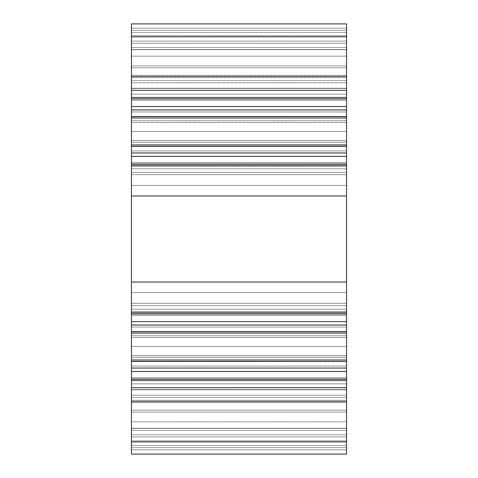 <?xml version="1.0" encoding="UTF-8"?>
<svg xmlns="http://www.w3.org/2000/svg" width="478" height="478" viewBox="0 0 478 478"><rect width="100%" height="100%" fill="white"/><g stroke="black" fill="none" stroke-linecap="round" stroke-linejoin="round"><path stroke-width="0.36" stroke-dasharray="2.39 1.79" d="M346.55 36.806L346.55 454.1L346.55 428.288L131.45 428.288L131.45 387.891L131.45 430.439L346.55 430.439L346.55 428.455L131.45 428.455L131.45 430.439L346.55 430.439L346.55 421.835L131.45 421.835L131.45 428.455L346.55 428.455L346.55 412.126L346.55 428.455L131.45 428.455L131.45 152.96L346.55 152.96L131.45 152.96L131.45 174.685L131.45 152.96L346.55 152.96L346.55 156.402L131.45 156.402L131.45 152.96L131.45 174.685L131.45 23.9L131.45 77.675L131.45 23.9L131.45 77.675L131.45 23.9L131.45 49.712L131.45 32.504L131.45 47.561L346.55 47.561L346.55 41.108L131.45 41.108L131.45 65.874L346.55 65.874L346.55 56.165L131.45 56.165L131.45 90.109L131.45 32.504L131.45 88.43L131.45 76.319L131.45 76.629L346.55 76.629L346.55 49.712L131.45 49.712L131.45 23.9L346.55 23.9L346.55 30.353L131.45 30.353L131.45 67.78L131.45 30.353L346.55 30.353L131.45 30.353L346.55 30.353L346.55 49.712L131.45 49.712L131.45 90.109L131.45 65.874L346.55 65.874L346.55 90.109L346.55 49.545L346.55 65.874L131.45 65.874L131.45 32.504L131.45 41.108L346.55 41.108L346.55 49.545L346.55 32.504L346.55 41.108L131.45 41.108L346.55 41.108L131.45 41.108L131.45 88.43L346.55 88.43L346.55 76.337L346.55 77.675L131.45 77.675L131.45 67.78L131.45 77.675L346.55 77.675L131.45 77.675L346.55 77.675L346.55 67.78L131.45 67.78L346.55 67.78L346.55 77.675L131.45 77.675L346.55 77.675L131.45 77.675L346.55 77.675L346.55 67.78L131.45 67.78L346.55 67.78L346.55 49.712L131.45 49.712L346.55 49.712L346.55 67.78L131.45 67.78L346.55 67.78L346.55 77.675L346.55 67.78L131.45 67.78L346.55 67.78L346.55 49.712L131.45 49.712L346.55 49.712L131.45 49.712L346.55 49.712L346.55 30.353L131.45 30.353L346.55 30.353L131.45 30.353L346.55 30.353L346.55 23.9L131.45 23.9L346.55 23.9L131.45 23.9L346.55 23.9L346.55 28.202L131.45 28.202L346.55 28.202L131.45 28.202L346.55 28.202L346.55 23.9L131.45 23.9L346.55 23.9L131.45 23.9L346.55 23.9L346.55 30.353L131.45 30.353L346.55 30.353L131.45 30.353L346.55 30.353L346.55 49.712L131.45 49.712L346.55 49.712L131.45 49.712L346.55 49.712L346.55 67.78L346.55 49.712L131.45 49.712L346.55 49.712L131.45 49.712L346.55 49.712L346.55 30.353L131.45 30.353L346.55 30.353L131.45 30.353L346.55 30.353L346.55 23.9L131.45 23.9L346.55 23.9L131.45 23.9L346.55 23.9L131.45 23.9L131.45 36.806L131.45 23.9L346.55 23.9L346.55 36.806L131.45 36.806L346.55 36.806L346.55 106.498L131.45 106.498L131.45 36.806L346.55 36.806L346.55 106.498L131.45 106.498L131.45 36.806M346.55 106.498L346.55 88.215L346.55 111.954L131.45 111.954L131.45 100.261L346.55 100.261L131.45 100.261L346.55 100.261L131.45 100.261L131.45 99.352L346.55 99.352L346.55 111.96L346.55 100.261L346.55 111.96L131.45 111.96L131.45 100.261L346.55 100.261L131.45 100.261L131.45 97.404L131.45 100.261L346.55 100.261L346.55 90.581L346.55 120.629L346.55 117.947L131.45 117.947L131.45 122.362L346.55 122.362L131.45 122.362L346.55 122.362L346.55 90.581L346.55 120.629L346.55 116.907L131.45 116.907L131.45 122.362L346.55 122.362L346.55 116.907L346.55 122.362L131.45 122.362L131.45 116.907L346.55 116.907L131.45 116.704L131.45 117.947L346.55 117.947L346.55 116.704L346.55 117.947L131.45 117.947L346.55 117.947L346.55 120.629L346.55 90.581L346.55 120.629L346.55 90.581L131.45 90.581L131.45 97.404L346.55 97.404L346.55 90.581L346.55 120.629L346.55 118.215L131.45 118.215L346.55 117.947L346.55 116.704L346.55 117.947L131.45 117.947L131.45 116.704L346.55 116.907L346.55 131.45L346.55 116.907L131.45 116.907L346.55 116.704L346.55 122.362L131.45 122.362L131.45 131.45L346.55 131.45L131.45 131.45L346.55 131.45L346.55 122.362L131.45 122.362L131.45 116.907L346.55 116.907L346.55 145.999L131.45 145.999L346.55 146.196L346.55 131.45L131.45 131.45L131.45 145.999L346.55 145.999L131.45 146.196L131.45 144.959L346.55 144.953L346.55 142.271L131.45 142.277L131.45 164.492L131.45 146.507L346.55 146.507L346.55 142.277L346.55 144.953L131.45 144.959L346.55 144.959L346.55 146.196L346.55 142.271L346.55 172.319L346.55 162.639L131.45 162.645L131.45 163.554L346.55 163.554L346.55 172.319L346.55 142.271L346.55 172.319L131.45 172.319L346.55 172.319L346.55 165.502L131.45 165.502L131.45 150.946L131.45 172.062L131.45 150.946L131.45 171.315L131.45 162.639L131.45 163.554L346.55 163.554L346.55 162.645L131.45 162.645L131.45 163.548L346.55 163.548L346.55 162.639L131.45 162.639L131.45 163.548L346.55 163.548L346.55 172.319L346.55 142.271L346.55 172.319L346.55 146.507L131.45 146.507L131.45 142.277L131.45 144.959L346.55 144.959L346.55 142.271L346.55 164.492L131.45 164.498L131.45 172.319L346.55 172.319L346.55 166.9L346.55 172.319L131.45 172.319L131.45 164.498L346.55 164.492L346.55 172.319L346.55 164.498L131.45 164.498L346.55 164.492L346.55 142.277L346.55 144.959L131.45 144.959L131.45 140.544L346.55 140.544L346.55 116.907L131.45 116.907L131.45 117.947L346.55 117.947L346.55 120.629L346.55 90.581L346.55 97.404L131.45 97.404L131.45 172.319L131.45 90.581L131.45 146.507L131.45 90.581L131.45 99.352L346.55 99.352L346.55 111.96L346.55 90.581L346.55 172.319L346.55 90.581L346.55 172.319L346.55 131.45L131.45 131.45L131.45 140.544L346.55 140.544L346.55 131.45L131.45 131.45L131.45 140.538L346.55 140.538L346.55 88.215L346.55 389.785L346.55 366.046L346.55 377.74L131.45 377.74L131.45 378.648L346.55 378.648L346.55 387.419L346.55 379.592L346.55 387.419L346.55 380.608L131.45 380.608L131.45 357.365L131.45 387.419L131.45 377.745L131.45 378.648L346.55 378.648L346.55 357.365L346.55 387.419L346.55 377.745L131.45 377.74L131.45 378.648L346.55 378.648L346.55 377.74L131.45 377.74L131.45 378.648L346.55 378.648L346.55 366.046L346.55 368.06L131.45 368.06L131.45 389.785L131.45 88.215L131.45 109.94L131.45 106.498L346.55 106.498L131.45 106.498L346.55 106.498L131.45 106.498L346.55 106.498L346.55 109.94L131.45 109.94L131.45 88.215L131.45 111.96L131.45 97.398L131.45 99.352L346.55 99.352L346.55 97.398L131.45 97.398L131.45 99.352L346.55 99.352L346.55 97.404L131.45 97.404L131.45 111.96L131.45 88.215L131.45 109.94L131.45 106.498L346.55 106.498L131.45 106.498M346.55 312.498L131.45 312.498L131.45 314.452L346.55 314.452L346.55 312.498L131.45 312.498L131.45 314.452L346.55 314.452L346.55 327.054L346.55 325.04L131.45 325.04L131.45 327.054L131.45 312.379L131.45 315.361L346.55 315.361L346.55 327.054L346.55 311.835L346.55 312.498L131.45 312.498L131.45 311.835L131.45 312.498L346.55 312.498L346.55 311.1L346.55 312.379L131.45 312.379L131.45 311.1L131.45 312.498L131.45 306.685L131.45 312.498L346.55 312.498L131.45 312.498L346.55 312.498L131.45 312.379L131.45 305.681L131.45 332.963L131.45 305.681L131.45 312.498L346.55 312.498L131.45 312.498L131.45 327.054L131.45 156.402L346.55 156.402L131.45 156.402L346.55 156.402L131.45 156.402L346.55 156.402L131.45 156.402L346.55 156.402L346.55 195.98L131.45 195.98L346.55 195.98L131.45 195.98L346.55 195.98L131.45 195.98L346.55 195.98L131.45 195.98L346.55 195.98L346.55 282.02L131.45 282.02L346.55 282.02L131.45 282.02L346.55 282.02L131.45 282.02L346.55 282.02L131.45 282.02L346.55 282.02L346.55 321.598L131.45 321.598L346.55 321.598L131.45 321.598L346.55 321.598L131.45 321.598L346.55 321.598L131.45 321.598L346.55 321.598L346.55 325.04L131.45 325.04L131.45 303.315L131.45 325.04L346.55 325.04L131.45 325.04L346.55 325.04L131.45 325.04L346.55 325.04L346.55 327.054L346.55 315.361L346.55 327.054L131.45 327.054L131.45 315.361L346.55 315.361L131.45 315.361L131.45 312.498L131.45 314.452L346.55 314.452L346.55 315.361L131.45 315.361L346.55 315.361L346.55 312.498L131.45 312.498L131.45 305.681L131.45 334.253L131.45 305.681L131.45 312.379L346.55 312.379L346.55 306.685L346.55 309.23L131.45 309.23L131.45 305.681L131.45 335.729L131.45 305.681L131.45 309.23L346.55 309.23L346.55 312.379L131.45 312.379L346.55 312.498L346.55 309.23L131.45 309.23L346.55 309.23L346.55 305.681L346.55 331.493L346.55 305.681L131.45 305.681L131.45 335.729L131.45 305.681L346.55 305.681L131.45 305.681L346.55 305.681L346.55 309.23L131.45 309.23L346.55 309.23L346.55 312.379L131.45 312.379L346.55 312.498L346.55 327.054L346.55 325.04L346.55 327.054L131.45 327.054C131.45 324.389 131.45 324.389 131.45 327.054L131.45 315.361L131.45 327.054C131.45 324.389 131.45 324.389 131.45 327.054L131.45 315.361L346.55 315.361L131.45 315.361L131.45 312.498L346.55 312.498L346.55 315.361L131.45 315.361L131.45 327.054L346.55 327.054L131.45 327.054L346.55 327.054L346.55 315.361L346.55 327.054L346.55 325.04L346.55 327.054L131.45 327.054L346.55 327.054L131.45 327.054L131.45 312.498L131.45 315.361L346.55 315.361L346.55 312.498L346.55 327.054L346.55 309.23L131.45 309.23L346.55 309.23L346.55 305.681L131.45 305.681L346.55 305.681L131.45 305.681L346.55 305.681L346.55 332.963L346.55 313.508L131.45 313.508L131.45 335.729L131.45 331.935L131.45 333.046L346.55 333.046L346.55 335.729L346.55 331.493L346.55 335.729L346.55 331.935L346.55 333.309L131.45 333.309L131.45 313.508L346.55 313.508L346.55 305.681L131.45 305.681L346.55 305.681L131.45 305.681L346.55 305.681L346.55 312.498M131.45 346.55L131.45 355.638L346.55 355.638L346.55 346.55L131.45 346.55L131.45 355.638L346.55 355.638L346.55 346.55L131.45 346.55L131.45 331.804L131.45 355.638L131.45 331.804L131.45 333.309L346.55 333.046L131.45 333.046L131.45 331.804L346.55 332.007L346.55 341.895L346.55 332.007L131.45 332.007L131.45 361.296L131.45 355.638L346.55 355.638L346.55 337.462L346.55 361.296L346.55 355.638L131.45 355.638L131.45 361.296L346.55 361.093L346.55 355.638L131.45 355.638L346.55 355.638L346.55 361.093L131.45 361.093L131.45 355.638L131.45 361.093L346.55 361.093L131.45 361.296L346.55 361.087L346.55 355.638L131.45 355.638L346.55 355.638L131.45 355.638L346.55 355.638L346.55 361.093L131.45 361.093L131.45 355.638L131.45 361.093L346.55 361.087L131.45 361.296L131.45 359.791L131.45 361.296L131.45 360.054L346.55 360.054L346.55 358.918L346.55 360.054L131.45 360.054L131.45 358.918L131.45 360.054L346.55 360.054L131.45 360.054L131.45 361.29L131.45 355.638L131.45 361.093L131.45 360.054L346.55 360.054L346.55 358.195L346.55 359.791L131.45 359.791L131.45 357.371L131.45 361.607L131.45 357.371L346.55 357.365L346.55 358.918L346.55 357.371L346.55 357.885L346.55 357.371L131.45 357.371L131.45 387.419L346.55 387.419L131.45 387.419L131.45 379.592L131.45 387.419L131.45 380.608L346.55 380.602L346.55 366.046L346.55 368.06L131.45 368.06L131.45 366.046L131.45 377.74L346.55 377.745L346.55 366.046L346.55 377.74L346.55 366.046L131.45 366.046L131.45 389.785L131.45 303.315L131.45 325.04L346.55 325.04L346.55 303.315L131.45 303.315L346.55 303.315L131.45 303.315L346.55 303.315L131.45 303.315L346.55 303.315L131.45 303.315L346.55 303.315L131.45 303.315L346.55 303.315L346.55 313.21L131.45 313.21L346.55 313.21L131.45 313.21L346.55 313.21L131.45 313.21L346.55 313.21L346.55 379.89L131.45 379.89L131.45 368.06L131.45 379.89L346.55 379.89L131.45 379.89L346.55 379.89L131.45 379.89L346.55 379.89L346.55 389.785L131.45 389.785L346.55 389.785L131.45 389.785L346.55 389.785L131.45 389.785L346.55 389.785L131.45 389.785L346.55 389.785L131.45 389.785L346.55 389.785L346.55 368.06L131.45 368.06L346.55 368.06L131.45 368.06L346.55 368.06L346.55 371.502L131.45 371.502L131.45 368.06L346.55 368.06L346.55 366.046L346.55 368.06L346.55 366.046L131.45 366.046L131.45 377.74L131.45 366.046C131.45 368.711 131.45 368.711 131.45 366.046L131.45 377.74L346.55 377.745L131.45 377.74L346.55 377.745L131.45 377.74L131.45 366.046C131.45 368.711 131.45 368.711 131.45 366.046L131.45 377.74L346.55 377.745L131.45 377.74L131.45 366.046L346.55 366.046L131.45 366.046L346.55 366.046L346.55 377.74L346.55 366.046L346.55 368.06L346.55 366.046L131.45 366.046L346.55 366.046L131.45 366.046L131.45 377.745L346.55 377.745L346.55 366.046L346.55 380.608L131.45 380.608L131.45 387.419L346.55 387.419L131.45 387.419L131.45 380.608L346.55 380.721L131.45 380.721L131.45 357.365L346.55 357.365L346.55 359.791L131.45 359.791L346.55 360.054L131.45 360.048L131.45 361.087L131.45 332.007L346.55 332.007L131.45 331.804L131.45 333.046L346.55 333.046L131.45 333.046L131.45 335.729L131.45 333.046L346.55 333.046L346.55 335.729L131.45 335.729L131.45 331.493L131.45 335.729L131.45 333.309L131.45 335.729L346.55 335.729L346.55 331.493L131.45 331.493L346.55 331.493L346.55 313.508L131.45 313.508L346.55 313.508L346.55 331.493L131.45 331.493L346.55 331.493L346.55 335.729L131.45 335.729L346.55 335.729L346.55 333.309L131.45 333.309L131.45 331.804L346.55 332.007L346.55 337.462L131.45 337.462L131.45 332.007L131.45 355.638L131.45 332.007L346.55 332.007L131.45 332.007L131.45 333.309L346.55 333.309L131.45 333.309L346.55 333.309L131.45 333.046L131.45 332.007L131.45 355.638L131.45 337.462L346.55 337.462L346.55 332.007L131.45 332.007L131.45 333.309L346.55 333.309L346.55 335.729L131.45 335.729L346.55 335.729L346.55 331.493L131.45 331.493L346.55 331.493L346.55 313.508L131.45 313.508L346.55 313.508L346.55 305.681L131.45 305.681L346.55 305.681L131.45 305.681L346.55 305.681L346.55 313.508L131.45 313.508L346.55 313.508L346.55 331.493L131.45 331.493L346.55 331.493L346.55 335.729L131.45 335.729L346.55 335.729L346.55 333.309L131.45 333.309L346.55 333.046L131.45 333.046L131.45 332.007L131.45 337.462L346.55 337.462L346.55 355.638L346.55 346.55L131.45 346.55L131.45 337.462L346.55 337.462L131.45 337.462L346.55 337.462L346.55 331.804L346.55 337.462L131.45 337.462L346.55 337.462L346.55 305.681L346.55 361.296L346.55 360.054L131.45 359.791L131.45 361.093L131.45 357.371L131.45 387.419L131.45 377.745L346.55 377.745L346.55 380.608L131.45 380.608L346.55 380.602L131.45 380.608L131.45 357.365L131.45 359.785L346.55 359.791L346.55 361.29L346.55 355.638L346.55 361.093L346.55 357.371L131.45 357.371L131.45 359.791L346.55 359.785L346.55 361.087L346.55 355.638L131.45 355.638L346.55 355.638L346.55 305.681L346.55 337.462L131.45 337.462L346.55 337.462L131.45 337.462L346.55 337.462L346.55 346.55L131.45 346.55M346.55 152.96L131.45 152.96L131.45 174.685L131.45 150.946L131.45 162.645L346.55 162.639L346.55 150.946L346.55 152.96L131.45 152.96L346.55 152.96L131.45 152.96L131.45 88.215L131.45 109.94L346.55 109.94L131.45 109.94L346.55 109.94L131.45 109.94L346.55 109.94L131.45 109.94L346.55 109.94L131.45 109.94L346.55 109.94L346.55 88.215L131.45 88.215L346.55 88.215L131.45 88.215L346.55 88.215L131.45 88.215L346.55 88.215L131.45 88.215L346.55 88.215L131.45 88.215L346.55 88.215L131.45 88.215L346.55 88.215L346.55 98.109L131.45 98.109L346.55 98.109L131.45 98.109L346.55 98.109L131.45 98.109L346.55 98.109L346.55 164.791L131.45 164.791L346.55 164.791L131.45 164.791L346.55 164.791L346.55 152.96L346.55 174.685L131.45 174.685L346.55 174.685L131.45 174.685L346.55 174.685L131.45 174.685L346.55 174.685L131.45 174.685L346.55 174.685L346.55 164.791L131.45 164.791L346.55 164.791L346.55 150.946L346.55 162.645L346.55 150.946L131.45 150.946L131.45 152.96L346.55 152.96L346.55 150.946L346.55 152.96L346.55 150.946L131.45 150.946L131.45 162.639L131.45 150.946C131.45 153.611 131.45 153.611 131.45 150.946L131.45 162.639L346.55 162.639L346.55 150.946L131.45 150.946C131.45 153.617 131.45 153.617 131.45 150.946L131.45 162.645L346.55 162.639L131.45 162.639L131.45 150.946L346.55 150.946L346.55 162.645L131.45 162.645L131.45 150.946L346.55 150.946L346.55 152.96L131.45 152.96L346.55 152.96L346.55 174.685L131.45 174.685L346.55 174.685L346.55 164.791L346.55 174.685L131.45 174.685L346.55 174.685L346.55 152.96L131.45 152.96M346.55 441.194L346.55 389.57L346.55 445.496L346.55 436.892L131.45 436.892L131.45 430.439L346.55 430.439L346.55 445.496L346.55 428.288L346.55 454.1L346.55 371.502L131.45 371.502L131.45 368.06L346.55 368.06L346.55 371.502L131.45 371.502L346.55 371.502L131.45 371.502L346.55 371.502L346.55 441.194L131.45 441.194L131.45 371.502L346.55 371.502L131.45 371.502L131.45 441.194L346.55 441.194L131.45 441.194L131.45 454.1L131.45 387.891L131.45 445.496L131.45 428.455L346.55 428.455L131.45 428.455L346.55 428.455L346.55 421.835L131.45 421.835L131.45 387.891L131.45 402.643L131.45 395.228L346.55 395.228L346.55 428.288L131.45 428.288L346.55 428.288L131.45 428.288L131.45 389.57L346.55 389.57L131.45 389.57L131.45 428.288L346.55 428.288L346.55 410.22L131.45 410.22L131.45 441.194M346.55 454.1L131.45 454.1L131.45 387.891L131.45 436.892L346.55 436.892L346.55 428.455L346.55 436.892L131.45 436.892L346.55 436.892L131.45 436.892L131.45 445.496L131.45 428.288L131.45 454.1L131.45 389.57L346.55 389.57L131.45 389.57L131.45 395.228L131.45 389.57L131.45 395.228L346.55 395.228L131.45 395.228L131.45 401.681L131.45 401.371L346.55 401.371L131.45 401.371L346.55 401.371L131.45 401.371L131.45 400.325L131.45 410.22L131.45 400.325L131.45 410.22L346.55 410.22L131.45 410.22L346.55 410.22L131.45 410.22L346.55 410.22L131.45 410.22L346.55 410.22L131.45 410.22L346.55 410.22L346.55 400.325L131.45 400.325L346.55 400.325L131.45 400.325L346.55 400.325L131.45 400.325L346.55 400.325L131.45 400.325L346.55 400.325L346.55 401.681L346.55 395.228L131.45 395.228L131.45 402.643L131.45 387.891L131.45 442.353L131.45 428.288L346.55 428.288L131.45 428.288L346.55 428.288L131.45 428.288L346.55 428.288L131.45 428.288L346.55 428.288L131.45 428.288L346.55 428.288L131.45 428.288L346.55 428.288L131.45 428.288L346.55 428.288L131.45 428.288L346.55 428.288L131.45 428.288L346.55 428.288L131.45 428.288L346.55 428.288L131.45 428.288L346.55 428.288L346.55 389.57L131.45 389.57L346.55 389.57L131.45 389.57L346.55 389.57L131.45 389.57L346.55 389.57L346.55 402.643L131.45 402.643L346.55 402.643L346.55 400.325L131.45 400.325L346.55 400.325L346.55 428.288L131.45 428.288L346.55 428.288L131.45 428.288L346.55 428.288L346.55 447.647L131.45 447.647L346.55 447.647L131.45 447.647L346.55 447.647L131.45 447.647L346.55 447.647L131.45 447.647L346.55 447.647L131.45 447.647L346.55 447.647L131.45 447.647L346.55 447.647L131.45 447.647L346.55 447.647L131.45 447.647L346.55 447.647L131.45 447.647L346.55 447.647L131.45 447.647L346.55 447.647L346.55 454.1L131.45 454.1L346.55 454.1L131.45 454.1L346.55 454.1L131.45 454.1L346.55 454.1L131.45 454.1L346.55 454.1L131.45 454.1L346.55 454.1L131.45 454.1L346.55 454.1L131.45 454.1L346.55 454.1L131.45 454.1L346.55 454.1L131.45 454.1L346.55 454.1L346.55 449.798L131.45 449.798L346.55 449.798L131.45 449.798L346.55 449.798L131.45 449.798L346.55 449.798L346.55 454.1L131.45 454.1L346.55 454.1L346.55 447.647L131.45 447.647L346.55 447.647L346.55 428.288L131.45 428.288L346.55 428.288L346.55 410.22L131.45 410.22L346.55 410.22L346.55 400.325L131.45 400.325L346.55 400.325L346.55 428.288L131.45 428.288L346.55 428.288L346.55 447.647L131.45 447.647L346.55 447.647L346.55 454.1M131.45 292.56L131.45 43.259L131.45 434.741L131.45 185.44L131.45 434.741L131.45 185.44L346.55 185.44L346.55 434.741L346.55 43.259L346.55 292.56L131.45 292.56L346.55 292.56L131.45 292.56L346.55 292.56L346.55 311.417L131.45 311.417L346.55 311.417L346.55 434.741L131.45 434.741L346.55 434.741L131.45 434.741L346.55 434.741L346.55 311.417L131.45 311.417L346.55 311.417L346.55 292.56L131.45 292.56L346.55 292.56L131.45 292.56L346.55 292.56L346.55 185.44L131.45 185.44L131.45 43.259L131.45 185.44L346.55 185.44L131.45 185.44L131.45 43.259L131.45 292.56L346.55 292.56L346.55 434.741L346.55 185.44L131.45 185.44L346.55 185.44L131.45 185.44L346.55 185.44L346.55 166.583L131.45 166.583L346.55 166.583L346.55 43.259L131.45 43.259L346.55 43.259L131.45 43.259L346.55 43.259L346.55 166.583L131.45 166.583L346.55 166.583L346.55 185.44L131.45 185.44L346.55 185.44L346.55 292.56L131.45 292.56M346.55 30.353L346.55 77.675L346.55 30.353L131.45 30.353L346.55 30.353L346.55 77.675L346.55 75.357L131.45 75.357L131.45 76.629L346.55 76.629L131.45 76.629L131.45 76.319L131.45 82.772L346.55 82.772L131.45 82.772L131.45 49.712L346.55 49.712L346.55 32.504L346.55 88.43L131.45 88.43L346.55 88.43L131.45 88.43L131.45 49.712L346.55 49.712L131.45 49.712L346.55 49.712L346.55 88.43L131.45 88.43L131.45 82.772L346.55 82.772L131.45 82.772L131.45 88.43L346.55 88.43L131.45 88.43L346.55 88.43L346.55 76.319L346.55 76.629L131.45 76.629L131.45 82.772L131.45 75.357L131.45 90.109L131.45 75.357L346.55 75.357L346.55 90.109L131.45 90.109L131.45 80.627L131.45 90.109L346.55 90.109L346.55 80.627L131.45 80.627L131.45 65.874L346.55 65.874L131.45 65.874L131.45 80.627L346.55 80.627L346.55 65.874L346.55 80.627L131.45 80.627L346.55 80.627L346.55 90.109L131.45 90.109L346.55 90.109L346.55 75.357L131.45 75.357L346.55 75.357L346.55 88.43L131.45 88.43L346.55 88.43L346.55 49.712L131.45 49.712L346.55 49.712L131.45 49.712L346.55 49.712L346.55 35.647L131.45 35.647L346.55 35.647L346.55 49.712L131.45 49.712L346.55 49.712L346.55 67.78L131.45 67.78L346.55 67.78L346.55 77.675L131.45 77.675L346.55 77.675L346.55 49.712L131.45 49.712L346.55 49.712L346.55 30.353L131.45 30.353L346.55 30.353L346.55 23.9L346.55 30.353L131.45 30.353L346.55 30.353L346.55 49.712L131.45 49.712L346.55 49.712L346.55 67.78L131.45 67.78L346.55 67.78L346.55 77.675L131.45 77.675L346.55 77.675L346.55 49.712L131.45 49.712L346.55 49.712L346.55 30.353L131.45 30.353L346.55 30.353L346.55 23.9L131.45 23.9L346.55 23.9L346.55 28.202L131.45 28.202L346.55 28.202L346.55 23.9L131.45 23.9L346.55 23.9L346.55 30.353M346.55 379.592L346.55 357.885L346.55 379.592L131.45 379.592L131.45 357.371L131.45 387.419L131.45 380.608L346.55 380.602L131.45 380.721L131.45 387.419L131.45 379.592L346.55 379.592L346.55 361.607L131.45 361.607L346.55 361.607L346.55 357.371L131.45 357.371L346.55 357.365L346.55 361.607L131.45 361.607L346.55 361.607L346.55 379.592L131.45 379.592L346.55 379.592L346.55 387.419L346.55 379.592L131.45 379.592L346.55 379.592L346.55 387.419L131.45 387.419L346.55 387.419L131.45 387.419L346.55 387.419L346.55 383.87L131.45 383.87L346.55 383.87L346.55 377.745L346.55 380.715L131.45 380.721L346.55 380.721L346.55 383.87L131.45 383.87L346.55 383.87L346.55 387.419L131.45 387.419L346.55 387.419L131.45 387.419L346.55 387.419L346.55 383.87L131.45 383.87L346.55 383.87L346.55 380.721L131.45 380.721L346.55 380.721L346.55 377.745L346.55 380.721L131.45 380.715L346.55 380.715L346.55 383.864L131.45 383.864L346.55 383.864L346.55 387.413L131.45 387.419L346.55 387.419L346.55 379.586L131.45 379.586L346.55 379.586L346.55 361.601L131.45 361.607L346.55 361.607L346.55 387.419L346.55 380.608L131.45 380.608L131.45 377.745L131.45 380.715L346.55 380.602L131.45 380.608L346.55 380.602L346.55 378.648L346.55 387.413L346.55 361.601L131.45 361.601L346.55 361.601L346.55 357.365L131.45 357.371L346.55 357.371L346.55 359.785L131.45 359.791L346.55 359.791L346.55 357.371L346.55 379.592L346.55 357.365L131.45 357.371L346.55 357.371L346.55 387.419L346.55 379.592L131.45 379.592L346.55 379.586M346.55 163.548L346.55 150.946L131.45 150.946L346.55 150.946L131.45 150.946L131.45 162.639L346.55 162.639L346.55 150.946L346.55 165.502L131.45 165.502L346.55 165.502L346.55 162.639L346.55 165.502L131.45 165.502L346.55 165.502L131.45 165.502L131.45 162.639L346.55 162.639L346.55 165.621L131.45 165.621L131.45 168.77L131.45 165.502L346.55 165.502L346.55 162.639L346.55 165.621L131.45 165.621L131.45 172.319L131.45 142.271L131.45 172.319L131.45 165.502L346.55 165.502L346.55 162.639L346.55 165.627L131.45 165.627L131.45 172.319L131.45 165.621L346.55 165.627L131.45 165.621L346.55 165.621L131.45 165.502L131.45 162.639L131.45 165.621L346.55 165.621L131.45 165.502L346.55 165.502L131.45 165.502L346.55 165.502L346.55 168.77L131.45 168.77L131.45 172.319L131.45 164.492L131.45 172.319L131.45 168.77L346.55 168.77L131.45 168.77L346.55 168.77L131.45 168.77L346.55 168.77L131.45 168.77L346.55 168.77L346.55 163.548L131.45 163.548L131.45 165.502L131.45 163.554L346.55 163.554M346.55 172.319L131.45 172.319L131.45 142.271L131.45 164.492L131.45 142.277L131.45 146.196L346.55 145.993L346.55 140.538L131.45 140.544L346.55 140.538L131.45 140.544L131.45 145.993L131.45 140.538L346.55 140.538L131.45 140.538L346.55 140.544L131.45 140.538L131.45 145.993L346.55 145.993L131.45 146.196L131.45 142.271L131.45 172.319L346.55 172.319L131.45 172.319L346.55 172.319L131.45 172.319L346.55 172.319L131.45 172.319L346.55 172.319L131.45 172.319L346.55 172.319L131.45 172.319L346.55 172.319L131.45 172.319L346.55 172.319L346.55 165.621L346.55 172.319L131.45 172.319L346.55 172.319M346.55 142.277L131.45 142.277L346.55 142.271L131.45 142.271L346.55 142.271L131.45 142.271L346.55 142.271L131.45 142.271L131.45 144.959L346.55 144.953L131.45 144.953L131.45 145.993L131.45 140.538L131.45 145.999L131.45 144.691L346.55 144.691L131.45 144.691L346.55 144.691L131.45 144.691L346.55 144.691L131.45 144.691L346.55 144.691L131.45 144.691L131.45 145.999L131.45 90.581L131.45 140.544L131.45 116.907L131.45 118.215L346.55 118.215L131.45 118.215L346.55 118.215L131.45 118.209L346.55 118.209L131.45 118.209L346.55 118.209L131.45 117.947L131.45 116.907L131.45 122.362L346.55 122.362L346.55 145.993L131.45 145.993L131.45 144.959L346.55 144.959L131.45 144.953L346.55 144.953L346.55 146.196L346.55 140.538L346.55 145.999L346.55 140.544L346.55 145.999L346.55 144.691L131.45 144.959L346.55 144.953L131.45 144.691L346.55 144.691L131.45 144.691L346.55 144.691L346.55 142.277L131.45 142.277L346.55 142.271L131.45 142.271L346.55 142.271M346.55 120.629L131.45 120.629L346.55 120.629M346.55 116.393L131.45 116.393L346.55 116.393M346.55 98.408L131.45 98.408L346.55 98.408M346.55 90.581L131.45 90.581L346.55 90.581L131.45 90.581L346.55 90.581L131.45 90.581L346.55 90.581L131.45 90.581L346.55 90.581L131.45 90.581L346.55 90.581L131.45 90.581L346.55 90.581L131.45 90.581L346.55 90.581L131.45 90.581L131.45 97.398L346.55 97.404L131.45 97.398L346.55 97.398L131.45 97.398L131.45 94.13L346.55 94.13L131.45 94.13L346.55 94.13L131.45 94.13L346.55 94.13L131.45 94.13L346.55 94.13L131.45 94.13L131.45 97.404L346.55 97.398L131.45 97.279L346.55 97.279L131.45 97.279L346.55 97.279L131.45 97.279L346.55 97.279L131.45 97.279L346.55 97.279L131.45 97.279L346.55 97.404L346.55 100.261L131.45 100.261L131.45 111.96C131.45 109.289 131.45 109.289 131.45 111.96L131.45 111.954C131.45 109.289 131.45 109.289 131.45 111.954L131.45 97.398L346.55 97.398L346.55 111.954L131.45 111.954L346.55 111.954L131.45 111.954L131.45 97.398L131.45 111.96L346.55 111.96C346.55 109.289 346.55 109.289 346.55 111.96L346.55 94.13L346.55 97.279L131.45 97.279L346.55 97.279L131.45 97.279L346.55 97.279L346.55 94.13L131.45 94.13L346.55 94.13L131.45 94.13L346.55 94.13L346.55 90.581L131.45 90.581L346.55 90.581M346.55 146.507L131.45 146.507L346.55 146.507M346.55 56.165L131.45 56.165L131.45 49.545L346.55 49.545L131.45 49.545L346.55 49.545L131.45 49.545L131.45 65.874L131.45 49.545L131.45 65.874L346.55 65.874L346.55 32.504L131.45 32.504L346.55 32.504L131.45 32.504L346.55 32.504L346.55 35.647L131.45 35.647L346.55 35.647L346.55 32.504L131.45 32.504L346.55 32.504L131.45 32.504L346.55 32.504L346.55 41.108L131.45 41.108L346.55 41.108L131.45 41.108L346.55 41.108L131.45 41.108L131.45 49.545L346.55 49.545L346.55 90.109L346.55 32.504L346.55 90.109L346.55 41.108L131.45 41.108L346.55 41.108L346.55 49.545L131.45 49.545L131.45 47.561L346.55 47.561L346.55 56.165L131.45 56.165M346.55 164.492L131.45 164.492L346.55 164.492M346.55 111.954L346.55 100.261L131.45 100.261L346.55 100.261L131.45 100.261L346.55 100.261L346.55 99.352L346.55 111.954C346.55 109.289 346.55 109.289 346.55 111.954L131.45 111.954L346.55 111.954M131.45 378.648L131.45 380.602L131.45 378.648L346.55 378.648L131.45 378.648L131.45 380.602L131.45 378.648M346.55 442.353L131.45 442.353L131.45 445.496L131.45 442.353L346.55 442.353L346.55 445.496L131.45 445.496L131.45 436.892L131.45 445.496L346.55 445.496L131.45 445.496L346.55 445.496L346.55 436.892L131.45 436.892L346.55 436.892L131.45 436.892L346.55 436.892L346.55 445.496L131.45 445.496L346.55 445.496L131.45 445.496L346.55 445.496L346.55 442.353L131.45 442.353L346.55 442.353L346.55 389.57L346.55 402.643L131.45 402.643L346.55 402.643L346.55 387.891L131.45 387.891L346.55 387.891L346.55 402.643L346.55 387.891L131.45 387.891L346.55 387.891L346.55 397.373L131.45 397.373L346.55 397.373L346.55 387.891L346.55 397.373L131.45 397.373L346.55 397.373L346.55 412.126L131.45 412.126L346.55 412.126L346.55 397.373L346.55 412.126L131.45 412.126L346.55 412.126L346.55 445.496L346.55 387.891L346.55 442.353L131.45 442.353L346.55 442.353M346.55 421.835L346.55 412.126L131.45 412.126L346.55 412.126L346.55 421.835L131.45 421.835M131.45 314.452L131.45 315.361L346.55 315.361L131.45 315.361L131.45 314.452L346.55 314.452L346.55 315.361L131.45 315.361L131.45 314.452L346.55 314.452L131.45 314.452M131.45 99.352L346.55 99.352L131.45 99.352L131.45 100.261L131.45 99.352M131.45 47.561L346.55 47.561M346.55 371.502L131.45 371.502M346.55 368.06L131.45 368.06L346.55 368.06L346.55 389.785L131.45 389.785L346.55 389.785L346.55 368.06L131.45 368.06M346.55 325.04L346.55 303.315L131.45 303.315L346.55 303.315L346.55 325.04L131.45 325.04M346.55 321.598L131.45 321.598M346.55 282.02L131.45 282.02M346.55 195.98L131.45 195.98M346.55 156.402L131.45 156.402M346.55 23.9L131.45 23.9L346.55 23.9M131.45 430.439L131.45 436.892L346.55 436.892L131.45 436.892L346.55 436.892L346.55 430.439M131.45 131.45L131.45 122.362L131.45 131.45M346.55 346.55L346.55 337.462L346.55 346.55M346.55 327.054C346.55 324.389 346.55 324.389 346.55 327.054L346.55 315.361L346.55 327.054C346.55 324.389 346.55 324.389 346.55 327.054L131.45 327.054L346.55 327.054M346.55 366.046C346.55 368.711 346.55 368.711 346.55 366.046L346.55 377.74L346.55 366.046C346.55 368.711 346.55 368.711 346.55 366.046L131.45 366.046L346.55 366.046M346.55 387.419L346.55 380.721L346.55 387.419L131.45 387.419L346.55 387.413M346.55 122.362L346.55 140.538L131.45 140.544L346.55 140.538L346.55 122.362L131.45 122.362L346.55 122.362M346.55 150.946C346.55 153.611 346.55 153.611 346.55 150.946L346.55 162.639L346.55 150.946C346.55 153.617 346.55 153.617 346.55 150.946L131.45 150.946L346.55 150.946M346.55 185.44L346.55 43.259L346.55 185.44L131.45 185.44L346.55 185.44M346.55 116.907L346.55 117.947L346.55 116.907L131.45 116.907L346.55 116.907M346.55 168.77L131.45 168.77L346.55 168.77M346.55 165.621L131.45 165.621L346.55 165.621M131.45 145.999L346.55 145.999L131.45 145.993M131.45 117.947L346.55 117.947L131.45 117.947M346.55 118.215L131.45 118.215L346.55 118.209M346.55 111.96L131.45 111.96L346.55 111.96M346.55 75.357L131.45 75.357L346.55 75.357M131.45 76.629L346.55 76.629L131.45 76.629M346.55 90.109L131.45 90.109L346.55 90.109M346.55 80.627L131.45 80.627L346.55 80.627M346.55 32.504L131.45 32.504L346.55 32.504M346.55 35.647L131.45 35.647L346.55 35.647M346.55 49.712L131.45 49.712L346.55 49.712M346.55 88.43L131.45 88.43L346.55 88.43M346.55 82.772L131.45 82.772L346.55 82.772M346.55 311.417L131.45 311.417L346.55 311.417M346.55 434.741L131.45 434.741L346.55 434.741M346.55 166.583L131.45 166.583L346.55 166.583M346.55 43.259L131.45 43.259L346.55 43.259M346.55 361.607L131.45 361.607L346.55 361.601M346.55 359.791L131.45 359.785L346.55 359.791M346.55 360.054L131.45 360.048L346.55 360.054M131.45 361.093L346.55 361.087L131.45 361.093M346.55 332.007L131.45 332.007L346.55 332.007M131.45 333.046L346.55 333.046L131.45 333.046M346.55 333.309L131.45 333.309L346.55 333.309M346.55 335.729L131.45 335.729L346.55 335.729M346.55 331.493L131.45 331.493L346.55 331.493M346.55 313.508L131.45 313.508L346.55 313.508M346.55 305.681L131.45 305.681L346.55 305.681M346.55 309.23L131.45 309.23L346.55 309.23M346.55 312.379L131.45 312.379L346.55 312.379M346.55 357.371L131.45 357.371L346.55 357.371M346.55 383.87L131.45 383.87L346.55 383.864M346.55 380.721L131.45 380.721L346.55 380.715M346.55 428.288L131.45 428.288L346.55 428.288M346.55 445.496L131.45 445.496L346.55 445.496M346.55 397.373L131.45 397.373L346.55 397.373M346.55 387.891L131.45 387.891L346.55 387.891M346.55 402.643L131.45 402.643L346.55 402.643M346.55 401.371L131.45 401.371L346.55 401.371M131.45 395.228L346.55 395.228L131.45 395.228M346.55 389.57L131.45 389.57L346.55 389.57M131.45 146.196L346.55 146.196L131.45 146.196M131.45 116.704L346.55 116.704L131.45 116.704M346.55 77.675L131.45 77.675L346.55 77.675M131.45 76.319L346.55 76.319L131.45 76.319M346.55 109.94L131.45 109.94M131.45 361.296L346.55 361.296M131.45 331.804L346.55 331.804L131.45 331.804M346.55 400.325L131.45 400.325L346.55 400.325M131.45 401.681L346.55 401.681L131.45 401.681M131.45 361.29L346.55 361.29"/><path stroke-width="0.72" d="M346.55 454.1L131.45 454.1L346.55 454.1L346.55 441.194L131.45 441.194L131.45 454.1L131.45 441.194L131.45 454.1L346.55 454.1L346.55 371.502L131.45 371.502L131.45 441.194L346.55 441.194L346.55 371.502L131.45 371.502L131.45 441.194L346.55 441.194L346.55 454.1M346.55 441.194L346.55 368.06L131.45 368.06L131.45 441.194M346.55 371.502L346.55 368.06L131.45 368.06L131.45 371.502L346.55 371.502L346.55 325.04L131.45 325.04L131.45 371.502M346.55 368.06L346.55 321.598L131.45 321.598L131.45 368.06L346.55 368.06L346.55 325.04L131.45 325.04L131.45 368.06M346.55 325.04L346.55 282.02L131.45 282.02L131.45 325.04L346.55 325.04L346.55 321.598L131.45 321.598L131.45 325.04M346.55 321.598L346.55 282.02L131.45 282.02L131.45 321.598L346.55 321.598L346.55 195.98L131.45 195.98L131.45 321.598M346.55 282.02L346.55 156.402L131.45 156.402L131.45 282.02L346.55 282.02L346.55 195.98L131.45 195.98L131.45 282.02M346.55 195.98L346.55 156.402L131.45 156.402L131.45 195.98L346.55 195.98L346.55 152.96L131.45 152.96L131.45 195.98M346.55 156.402L346.55 152.96L131.45 152.96L131.45 156.402L346.55 156.402L346.55 109.94L131.45 109.94L131.45 156.402M346.55 152.96L346.55 106.498L131.45 106.498L131.45 152.96L346.55 152.96L346.55 109.94L131.45 109.94L131.45 152.96M346.55 109.94L346.55 36.806L131.45 36.806L131.45 109.94L346.55 109.94L346.55 106.498L131.45 106.498L131.45 109.94M346.55 106.498L346.55 23.9L346.55 36.806L131.45 36.806L131.45 106.498L346.55 106.498L346.55 23.9L131.45 23.9L131.45 106.498M131.45 36.806L131.45 23.9L346.55 23.9L131.45 23.9L131.45 36.806L346.55 36.806"/></g></svg>

